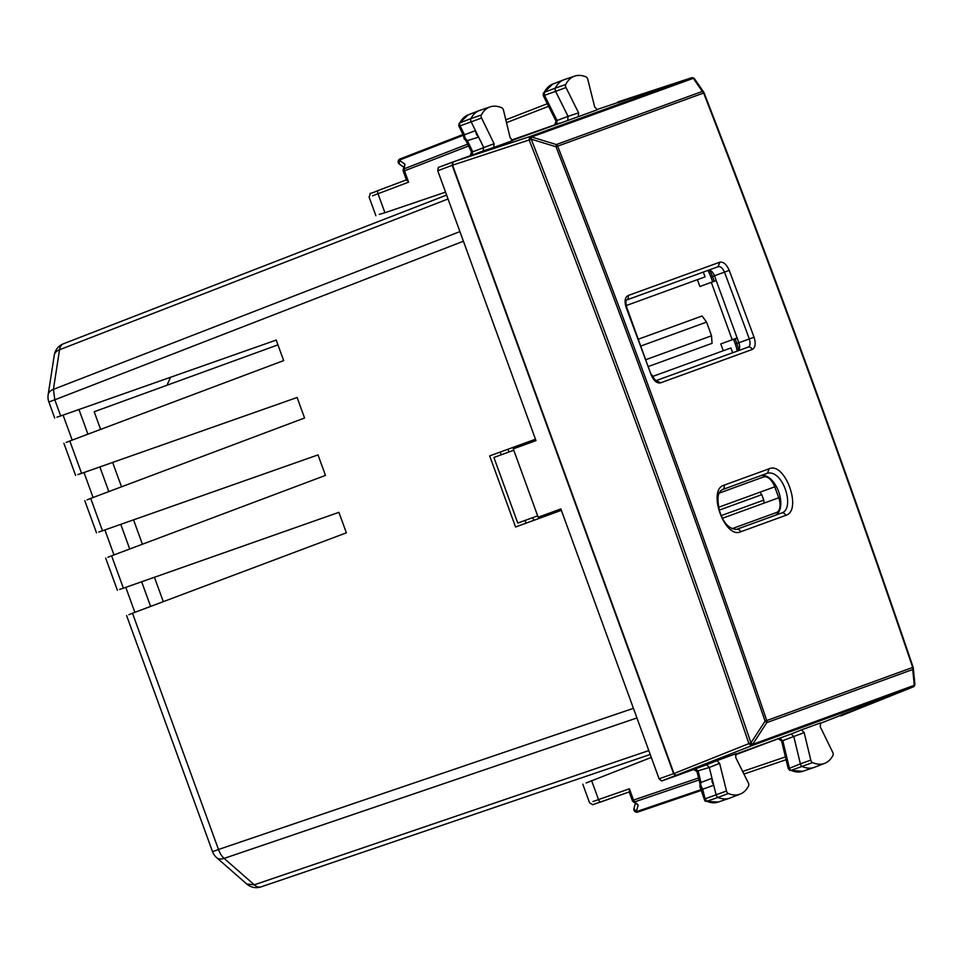 <?xml version="1.0" encoding="UTF-8"?>
<svg xmlns="http://www.w3.org/2000/svg" width="963" height="963" viewBox="0 0 963 963"><rect width="100%" height="100%" fill="white"/><g stroke="black" fill="none" stroke-linecap="round" stroke-linejoin="round"><path stroke-width="1.44" d="M78.954 409.516L87.934 434.169M99.863 466.935L108.831 491.587M120.76 524.354L129.728 549.006M141.657 581.772L150.625 606.425M636.94 717.953L224.126 858.394L254.292 884.804A14.553 8.21 71.2 0 0 261.045 886.875A14.553 8.21 71.2 0 0 261.057 886.875A14.553 8.21 71.2 0 0 261.154 886.839L650.23 754.474L261.057 886.875A14.553 14.553 0 0 1 246.793 884.046L254.292 884.804L648.809 750.574M125.792 587.358L134.88 612.348M104.895 529.939L113.983 554.929M83.998 472.52L93.086 497.51M63.089 415.101L72.189 440.091M526.075 523.162L525.088 520.417M501.193 454.801L500.206 452.068M463.42 241.219L54.819 399.801L60.693 415.944L276.212 340.071L283.676 360.583L69.805 440.994L81.59 473.363L297.11 397.49L304.573 418.002L90.703 498.401L102.487 530.782L318.007 454.909L325.47 475.409L111.6 555.82L123.384 588.2L338.904 512.328L346.367 532.828L132.497 613.238L218.493 849.498L212.534 851.665A14.553 14.553 0 0 0 216.627 857.636L246.793 884.046M60.693 415.944L56.937 417.184M66.146 442.45L69.805 440.994M81.59 473.363L77.834 474.59M87.043 499.869L90.703 498.401M102.487 530.782L98.744 532.009M107.94 557.288L111.6 555.82M123.384 588.2L119.641 589.428M128.837 614.707L132.497 613.238M633.437 708.335L218.493 849.498A14.553 8.21 -108.8 0 0 224.126 858.394A14.553 8.595 131.2 0 1 216.627 857.636M448.036 198.968L59.537 349.738L53.41 389.365A14.553 8.595 -171.2 0 0 48.15 394.77A14.553 14.553 0 0 0 48.86 401.968L54.698 418.014M54.277 355.142A14.553 14.553 0 0 1 63.353 343.815A14.553 8.21 -111.2 0 1 63.486 343.767L446.627 195.068L63.389 343.803A14.553 8.21 -111.2 0 1 63.389 343.803A14.553 8.21 -111.2 0 0 59.537 349.738A14.553 8.595 -171.2 0 0 54.277 355.142L48.15 394.77M561.357 510.318L515.554 526.99L489.686 455.896L535.488 439.224M651.084 374.679A12004.168 10028.092 70 0 0 626.263 307.835C624.265 301.515 624.867 297.423 628.069 295.569L719.746 262.201C723.382 261.563 726.547 264.283 729.208 270.362A12004.168 10028.092 70 0 1 754.041 337.219C755.991 343.55 755.377 347.643 752.175 349.509L660.498 382.877C656.85 383.515 653.721 380.782 651.084 374.679L626.829 307.642C625.697 302.791 625.613 300.251 626.552 300.023L626.468 300.059M766.741 720.589C701.184 527.592 631.499 336.111 557.661 146.135A2.913 2.432 -110 0 0 556.373 144.546L556 146.761L703.628 93.002C777.322 283.038 847.019 474.518 912.707 667.455A2.913 2.432 -110 0 1 912.743 669.502L913.117 667.287L765.067 721.167L750.971 742.882L748.865 743.592L751.357 745.831L752.657 744.363L750.959 742.894C682.31 539.978 609.073 338.747 531.239 139.19L556 146.761A11999.04 10199.169 70 0 1 765.067 721.167L766.777 722.623A2.913 2.432 -110 0 0 766.741 720.589M740.643 531.805C724.682 539.208 707.047 489.734 724.02 485.196L769.112 468.788C785.11 461.361 802.745 510.823 785.724 515.386L740.643 531.805A3.635 3.033 70 0 0 740.631 531.769A3.635 3.033 70 0 0 736.526 529.385L781.619 512.978C795.378 509.138 783.364 469.487 767.487 473.218L722.406 489.625A3.635 3.033 70 0 0 724.02 485.196M708.226 270.302C710.658 269.881 712.74 271.698 714.474 275.767L738.862 342.756L749.31 338.952A12000.533 10025.059 -110 0 0 724.489 272.132L729.208 270.362M914.657 683.309L914.284 685.512L912.743 669.502L766.777 722.623L752.657 744.363L914.718 685.15A2.913 2.913 0 0 0 914.85 683.947L913.297 667.937A2.913 2.913 0 0 0 913.153 667.287C847.464 474.35 777.779 282.869 704.085 92.857L703.628 93.002A2.913 2.432 -110 0 0 702.34 91.425L703.784 92.279A2.913 2.913 0 0 1 704.061 92.809M719.746 262.201A3.635 3.033 70 0 1 719.758 262.237L718.145 266.691L626.528 300.035A3.635 3.033 70 0 0 628.081 295.605A3.635 3.033 70 0 1 628.081 295.605M913.297 667.937L913.117 667.299M693.228 78.135L694.925 79.604M693.962 78.376L693.769 78.159A2.913 2.913 0 0 1 694.636 78.954L703.772 92.255M691.422 77.81L693.191 78.135L702.34 91.425L556.373 144.546L531.576 136.975A2.913 2.432 -110.3 0 0 529.65 136.686L529.144 139.96A11982.85 10179.271 -110 0 1 748.901 743.617M531.227 139.178L529.156 139.972L531.576 136.975L693.769 78.147M752.597 744.375L748.877 743.617L673.992 773.542L452.562 165.191L453.079 161.904L529.65 136.674L691.278 77.859L596.53 109.698M660.498 382.877L656.405 380.505L748.082 347.137C750.177 346.247 750.586 343.526 749.31 338.952L754.041 337.219M735.13 338.699L736.876 343.478L738.862 342.756A7.271 3.996 70 0 1 737.586 350.965L748.082 347.137A3.635 3.033 70 0 1 752.175 349.509M774.938 515.41A21.09 11.592 70 0 0 778.622 491.612A21.09 11.592 70 0 0 760.517 475.758M452.694 162.049L452.189 165.323L673.619 773.674L676.11 775.865L661.569 780.981L659.077 778.79L560.863 508.946L538.161 517.215L513.279 448.854L535.982 440.597L437.768 170.752L438.273 167.466L483.221 150.938L483.522 147.146L475.481 130.667L476.432 134.471L478.635 137.119L466.2 140.983M914.296 685.536A2.913 2.432 69.7 0 1 912.996 687.004L751.357 745.831L661.581 780.981M719.614 763.346L726.511 791.032A2.684 1.469 70 0 0 728.245 793.488A43.419 23.858 70 0 0 740.21 794.09A43.419 23.858 70 0 0 748.6 785.868A2.684 1.469 70 0 0 748.311 782.859L735.72 757.52L735.997 753.704L716.954 760.638L719.614 763.346L709.298 767.463L706.637 764.754L676.483 775.733L673.992 773.542M695.539 768.655L698.223 771.363L700.992 782.45L699.993 783.328M697.368 771.038L709.298 767.463L711.994 778.285L712.018 781.727L713.727 785.254L711.994 778.285L700.992 782.45A5.02 2.757 -110 0 0 700.992 785.796L702.677 789.215L701.738 788.553M819.946 723.514L913.056 686.98M810.786 760.12A2.684 1.469 70 0 0 812.507 762.6A43.419 23.858 70 0 0 824.737 763.322A43.419 23.858 70 0 0 832.995 755.353A2.684 1.469 70 0 0 832.742 752.368L820.235 726.716L820.536 722.936L801.493 729.858L804.165 732.614L810.786 760.12L800.385 763.864L793.837 736.731L791.177 733.987L735.407 754.282M704.579 765.296L728.57 755.69L704.386 764.754M841.337 715.521L865.34 705.915L841.144 714.979M578.318 116.692L597.349 109.758L594.701 107.049L587.791 79.363A2.684 1.469 70 0 0 586.07 76.908A43.419 23.858 70 0 0 574.622 76.113A43.419 23.858 70 0 0 565.714 84.527A2.684 1.469 70 0 0 565.991 87.537L578.594 112.864L578.318 116.692L511.991 140.466M493.778 147.459L512.81 140.526L510.149 137.781L503.517 110.276A2.684 1.469 70 0 0 501.795 107.796A43.419 23.858 70 0 0 490.083 106.881A43.419 23.858 70 0 0 481.307 115.042A2.684 1.469 70 0 0 481.56 118.028L494.067 143.68L493.778 147.459L483.221 150.938M463.829 158.197L505.852 143.776L463.829 158.197M618.065 102.066L642.61 94.001L618.258 102.596M472.219 155.067L472.532 151.275L467.524 141.007L465.37 138.443A5.02 2.757 70 0 1 464.467 134.736L475.481 130.667L471.184 121.856L481.56 118.028M472.075 152.082L494.067 143.68M783.015 736.948L735.226 754.884M700.041 783.196L699.884 786.47L704.844 800.867L706.782 801.276L717.977 797.436A43.648 23.991 70 0 0 729.485 798.231A43.648 23.991 70 0 0 730.002 798.05L740.21 794.09M617.825 101.97L691.302 77.847A2.913 2.913 0 0 1 693.769 78.159M399.38 164.095L399.224 160.171L400.006 158.979L462.974 134.543L399.994 158.991A2.913 2.913 0 0 0 399.38 164.095L403.593 167.02M780.078 737.887L781.908 740.27M840.699 715.954L913.008 686.992A2.913 2.913 0 0 0 914.718 685.138L914.718 684.837M556.758 124.299L557.047 120.471L568.038 116.342L567.761 120.17M556.626 121.302L557.047 120.471L544.54 95.337L555.615 91.365L568.038 116.342L578.594 112.864M543.662 95.229L544.54 95.337L544.264 92.352L555.314 88.102A2.913 1.601 70 0 0 555.615 91.365L565.991 87.537M543.276 93.23L544.264 92.352A43.395 23.858 70 0 1 552.654 84.13L563.74 79.833A43.648 23.991 70 0 0 555.314 88.102L565.714 84.527M629.02 791.478L632.318 800.53L633.51 800.097L629.405 788.805L629.646 791.791M586.166 782.955L651.301 757.412M592.931 801.541L629.405 788.805M701.461 789.516L636.35 811.665L633.955 808.571A2.913 2.913 0 0 0 637.699 812.086L701.666 790.322L637.711 812.074L636.35 811.665L638.168 804.96L633.136 801.722L634.641 801.878L633.51 800.097L698.584 777.96M788.733 768.582L800.385 763.864A2.913 1.601 70 0 0 802.251 766.548A43.648 23.991 70 0 0 814.024 767.463A43.648 23.991 70 0 0 814.542 767.27L824.737 763.322M804.165 732.614L782.775 740.631L789.347 767.932A2.66 1.469 70 0 0 791.056 770.388L812.507 762.6M481.307 115.042L470.907 118.605A2.913 1.601 70 0 0 471.184 121.856L460.121 125.828A2.66 1.469 70 0 1 459.869 122.855L470.907 118.605A43.648 23.991 70 0 1 479.213 110.601A43.648 23.991 70 0 1 479.73 110.408L490.083 106.881M704.447 799.446L705.072 798.833L706.782 801.276A43.395 23.858 70 0 0 718.229 802.071L729.485 798.231M445.556 192.131L384.923 212.751L377.978 193.659A2.913 1.637 -110.6 0 1 378.495 190.373L406.88 179.708L408.601 182.151L404.484 170.86A2.913 1.637 -111.2 0 1 404.207 168.778A2.913 1.721 -171.2 0 0 403.16 169.861L403.16 169.861A2.913 2.913 0 0 0 403.292 171.294L468.56 145.991M403.16 169.861L404.929 164.143L404.207 168.778L467.669 144.149M384.923 212.751L379.241 214.424M408.601 182.151L372.476 195.838M463.42 135.446L458.677 125.623L459.869 122.855A43.395 23.858 70 0 1 468.126 114.898L479.213 110.601M459.243 125.756L460.121 125.828L464.467 134.736L464.166 135.855M468.126 114.898L458.906 123.673M726.511 791.032L705.072 798.833L702.677 789.215L713.727 785.254L716.111 794.776A2.913 1.601 70 0 0 717.977 797.436L728.245 793.488M802.769 771.303L791.056 770.388A43.395 23.858 70 0 0 802.769 771.303L814.024 767.463M789.792 770.388L788.216 768.546L781.523 740.764L777.863 738.657M559.611 123.132L511.461 140.117M629.2 791.947L601.068 801.854A2.913 1.637 -109.4 0 1 601.056 801.854A2.913 1.637 -109.4 0 1 598.553 799.687L591.595 780.584M737.237 351.086A24.737 13.59 -110 0 0 735.311 344.044L736.876 343.478A18.911 10.4 -110 0 1 738.573 350.267M735.311 344.044L733.577 339.265M712.668 281.846L710.935 277.055A24.737 13.59 -110 0 0 707.877 270.434M709.43 270.206A18.911 10.4 -110 0 1 712.5 276.489L714.233 281.28M574.622 76.113L564.258 79.64A43.648 23.991 70 0 0 563.74 79.833M466.321 141.043L464.094 138.636L463.432 135.458M531.576 136.975L531.227 139.19M532.804 517.613L533.803 520.345M513.773 450.227L493.899 457.461L517.781 523.078L537.655 515.843M507.934 449.252L508.921 451.996M531.263 442.306L530.769 440.946M556.65 512.027L556.145 510.667M697.393 279.667L699.884 286.505L716.219 280.558M737.116 337.977L720.781 343.911L723.273 350.749M277.946 344.862L94.193 411.743L100.621 429.402M112.647 462.433L121.519 486.821M133.544 519.851L142.416 544.239M154.441 577.27L163.313 601.658M167.056 385.224A138.203 115.452 70 0 1 170.68 377.231M703.315 272.096L705.06 276.875L626.215 305.572M732.205 339.758L711.308 282.34M652.553 376.485L730.929 347.968L732.674 352.747M638.565 339.12L702.111 315.984L706.553 322.111L641.093 345.934M646.149 359.572L711.525 335.786L712.054 343.334L648.665 366.397M711.525 335.786L706.553 322.111M719.229 493.104L763.515 476.986L719.229 493.104M731.892 528.747L776.455 512.533A13.097 7.198 70 0 0 778.73 497.775L774.758 486.833A13.097 7.198 70 0 0 763.515 476.986M718.567 507.284L760 492.201L761.769 494.657L719.253 510.125M721.203 515.614L763.767 500.122L763.972 503.143L722.467 518.25M763.767 500.122L761.769 494.657M459.917 231.602L53.41 389.365L54.819 399.801L48.86 401.968M718.145 266.691C720.577 266.269 722.695 268.075 724.489 272.132L710.935 277.055M529.156 139.972L452.562 165.191M452.658 162.061L438.273 167.466M706.637 764.754L716.954 760.638M791.177 733.987L801.493 729.858M786.085 759.711L743.942 774.047L786.085 759.711M505.816 119.833L547.333 103.727L505.816 119.833M506.502 122.65L548.609 106.303M638.168 804.96L634.641 801.878L699.078 779.946M378.495 190.373A2.913 1.637 -110.6 0 1 378.507 190.373C365.471 196.32 372.392 190.193 369.094 197.042M378.411 190.421L373.74 192.275M596.193 803.455L600.96 801.89M463.347 135.289L399.224 160.171L404.929 164.143M742.642 771.459L785.411 756.906M437.768 170.752L452.189 165.323M659.077 778.79L673.619 773.674M781.619 512.978L781.619 512.978A3.635 3.033 70 0 1 785.712 515.349A3.635 3.033 70 0 1 785.724 515.386M767.499 473.218L769.112 468.788M760 492.201L774.758 486.833M763.972 503.143L778.73 497.775M126.574 615.513L212.534 851.665M105.677 558.095L117.39 590.271M84.78 500.676L96.493 532.852M63.883 443.257L75.596 475.433M693.324 769.425L696.971 771.507L699.945 783.449M470.245 155.801L471.473 151.961L466.08 140.911M554.568 125.142L556.012 121.169L543.276 95.59L543.301 93.17M589.573 802.829L582.771 784.123M632.318 800.53A2.913 2.913 0 0 0 633.148 801.734M406.591 180.346L403.292 171.294M633.955 808.571L635.291 803.611M375.883 215.712L369.07 197.006M620.268 795.089L592.666 804.695L589.573 802.793M543.288 93.206L552.654 84.13M718.229 802.071L705.506 801.264M722.394 489.637C719.385 491.527 716.087 494.091 719.373 510.559C721.672 517.372 725.813 528.687 736.514 529.385M656.489 380.493C655.671 380.951 654.058 378.941 651.65 374.487"/></g></svg>

